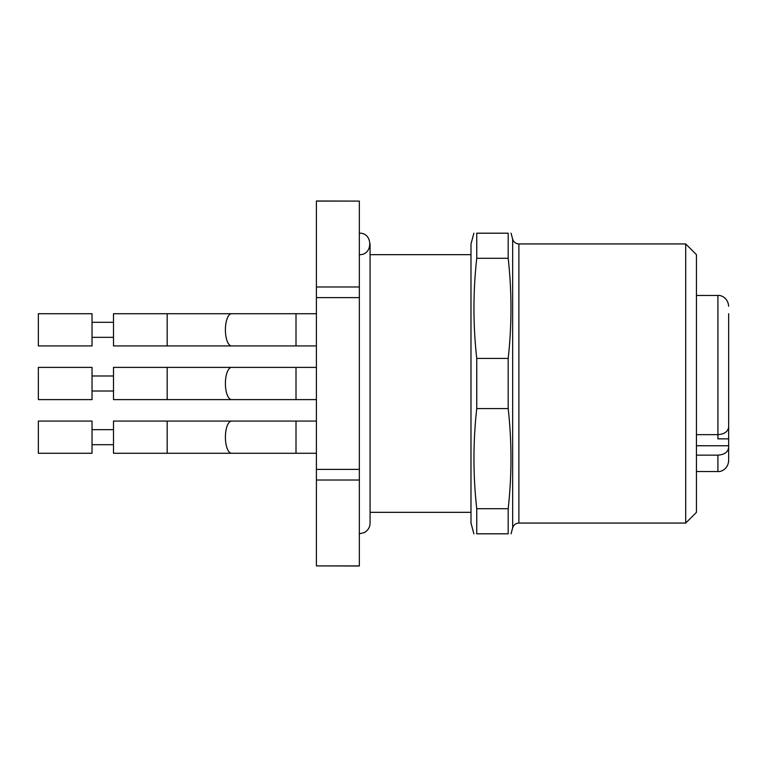 <?xml version="1.0" encoding="UTF-8"?>
<svg xmlns="http://www.w3.org/2000/svg" width="767" height="767" viewBox="0 0 767 767"><rect width="100%" height="100%" fill="white"/><g stroke="black" fill="none" stroke-linecap="round" stroke-linejoin="round"><path stroke-width="1.15" d="M359.349 533.803L364.373 532.547C368.026 530.438 369.924 527.284 370.077 523.065L370.077 243.935L370.077 254.673L470.996 254.673M476.748 533.803L476.748 508.713L508.185 508.713L508.185 533.803L476.748 533.803M476.748 408.581L476.748 358.419C473.038 325.035 473.038 291.661 476.748 258.287L476.748 233.197L508.185 233.197L508.185 258.287C511.896 291.661 511.896 325.035 508.185 358.419L508.185 408.581L476.748 408.581C473.038 441.965 473.038 475.339 476.748 508.713M508.185 358.419L476.748 358.419M476.748 258.287L508.185 258.287M508.185 508.713C511.896 475.339 511.896 441.965 508.185 408.581M508.185 233.197C511.896 233.197 511.896 233.197 508.185 233.197M508.185 533.803C511.896 533.803 511.896 533.803 508.185 533.803M473.881 233.178L470.996 243.935L470.996 523.065L473.881 533.822M685.708 383.5L685.708 243.935L518.885 243.935L518.885 523.065L685.708 523.065L685.708 383.5M685.708 523.065L696.446 512.327L696.446 254.673L685.708 243.935M359.349 254.673C373.193 255.334 373.193 232.535 359.349 233.197M316.407 565.902L359.349 566.008L359.349 480.017L316.407 480.017L316.407 565.902L359.349 565.902M316.407 201.098L359.349 201.098L316.407 200.992L316.407 480.017M316.407 469.385L359.349 469.385L359.349 480.017M316.407 297.615L359.349 297.615L359.349 469.385M316.407 286.983L359.349 286.983L359.349 297.615M359.349 201.098L359.349 286.983M696.446 434.649L717.912 434.649L717.912 438.858L728.65 438.858L728.65 447.439C728.065 452.089 724.479 454.658 717.912 455.147L696.446 455.147M696.446 295.468L717.912 295.468L717.912 434.649C724.47 434.17 728.046 431.6 728.65 426.941L728.65 313.722M696.446 445.752L728.65 445.752L728.65 453.278M728.65 438.858L728.65 425.254M728.65 421.399L728.65 415.388M728.65 447.439L728.65 460.794C727.979 469.423 720.596 472.06 717.912 471.532L717.912 455.147M728.65 323.808L728.65 331.354M728.65 323.741L728.65 313.962M167.177 399.607L113.497 399.607L113.497 367.393L167.177 367.393L167.177 399.607L231.596 399.607L167.177 399.607M231.596 367.393L296.004 367.393L296.004 399.607L231.596 399.607A16.107 6.194 90 0 1 225.402 383.5A16.107 6.194 90 0 1 231.596 367.393L167.177 367.393M296.004 399.607L316.407 399.607M92.03 367.393L92.03 399.607L38.35 399.607L38.35 367.393L92.03 367.393M167.177 453.278L113.497 453.278L113.497 421.073L167.177 421.073L167.177 453.278L316.407 453.278M92.03 421.073L92.03 453.278L38.35 453.278L38.35 421.073L92.03 421.073M167.177 345.927L113.497 345.927L113.497 313.722L167.177 313.722L167.177 345.927L316.407 345.927M92.03 313.722L92.03 345.927L38.35 345.927L38.35 313.722L92.03 313.722M511.052 533.822L512.663 527.84L512.663 239.16L511.052 233.178M296.004 453.278L296.004 421.073L231.596 421.073A16.107 6.194 90 0 0 225.402 437.18A16.107 6.194 90 0 0 231.596 453.278M296.004 345.927L296.004 313.722L231.596 313.722A16.107 6.194 90 0 0 225.402 329.82A16.107 6.194 90 0 0 231.596 345.927M370.077 523.056L370.077 512.327L470.996 512.327M512.663 527.84C513.66 524.849 515.731 523.257 518.885 523.065M518.885 243.935C515.731 243.743 513.66 242.151 512.663 239.16M696.446 471.532L717.912 471.532M717.912 295.468C720.596 294.94 727.979 297.577 728.65 306.206M296.004 367.393L316.407 367.393M113.497 375.983L92.03 375.983M113.497 391.017L92.03 391.017M231.596 421.073L167.177 421.073M296.004 421.073L316.407 421.073M113.497 429.664L92.03 429.664M113.497 444.697L92.03 444.697M231.596 313.722L167.177 313.722M296.004 313.722L316.407 313.722M113.497 322.303L92.03 322.303M113.497 337.336L92.03 337.336"/></g></svg>
